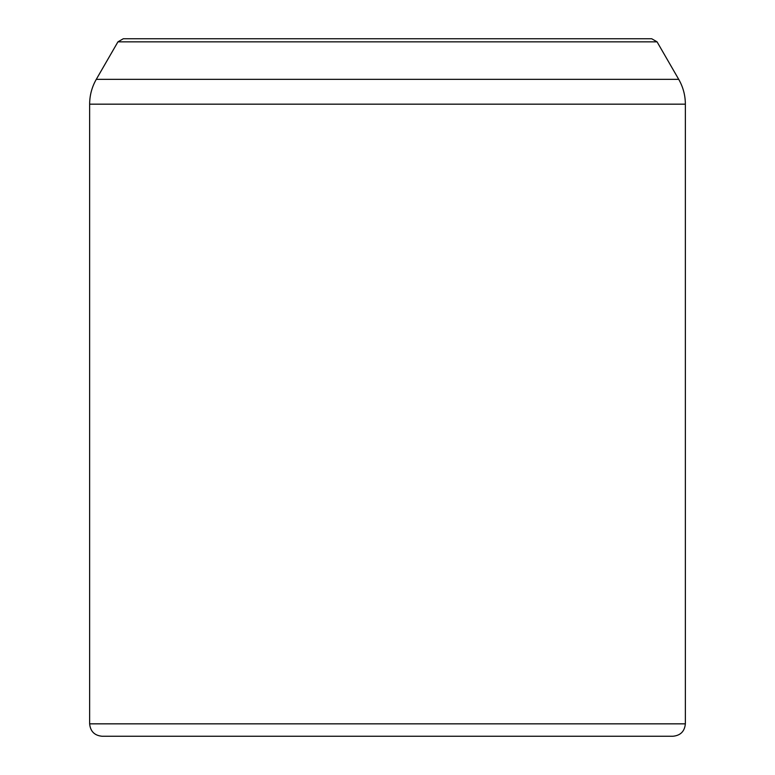 <?xml version="1.0" encoding="UTF-8"?>
<svg xmlns="http://www.w3.org/2000/svg" width="775" height="775" viewBox="0 0 775 775"><rect width="100%" height="100%" fill="white"/><g stroke="black" fill="none" stroke-linecap="round" stroke-linejoin="round"><path stroke-width="1.16" d="M672.952 736.25L102.048 736.25C94.511 735.514 90.375 731.377 89.638 723.84L685.362 723.84C684.625 731.377 680.489 735.514 672.952 736.25M527.746 38.75L651.697 38.75L657.064 41.85L117.936 41.85L96.284 79.341C91.896 87.032 89.677 95.306 89.638 104.17L685.362 104.17L685.362 723.84M657.064 41.85L678.716 79.341C683.104 87.032 685.323 95.306 685.362 104.17M651.697 38.75L123.302 38.75L117.936 41.85M96.284 79.341L678.716 79.341M89.638 104.17L89.638 723.84"/></g></svg>
